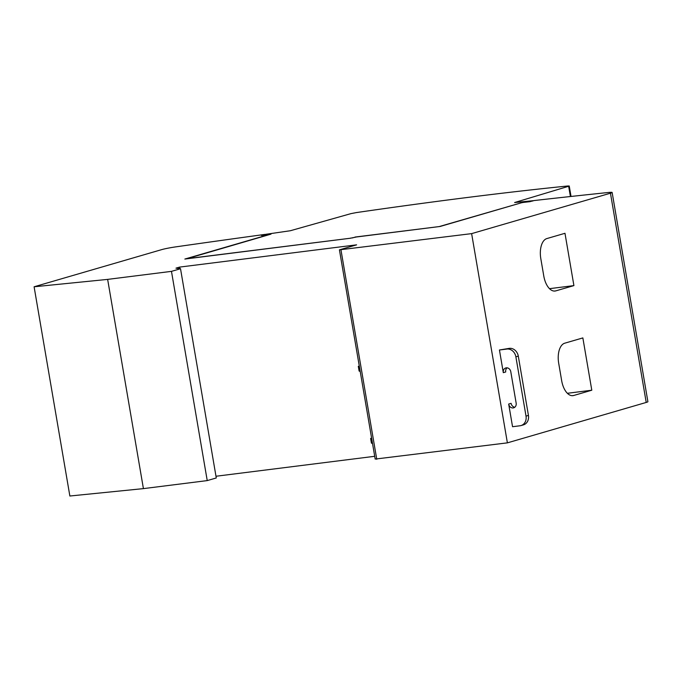 <?xml version="1.0" encoding="UTF-8"?>
<svg xmlns="http://www.w3.org/2000/svg" width="682" height="682" viewBox="0 0 682 682"><rect width="100%" height="100%" fill="white"/><g stroke="black" fill="none" stroke-linecap="round" stroke-linejoin="round"><path stroke-width="1.02" d="M262.988 235.239L265.895 234.293L290.336 230.738L350.991 213.619L356.413 212.571A591.141 42.088 170.3 0 1 468.952 197.286A591.141 42.088 170.3 0 1 567.791 185.99L569.248 185.99L568.652 186.263L570.408 196.527M507.093 367.828A4.433 3.76 -106.2 0 0 505.72 371.963L503.307 372.662A4.433 3.76 73.8 0 1 505.814 367.939A4.433 3.76 73.8 0 1 506.308 367.837A4.433 3.76 73.8 0 1 510.792 371.724L516.155 403.113A4.433 3.76 73.8 0 1 513.657 407.836A4.433 3.76 73.8 0 1 513.162 407.938A4.433 3.76 73.8 0 1 508.678 404.051L512.549 426.719L520.034 425.773A8.866 7.511 73.8 0 0 521.014 425.568L523.435 424.869A8.866 7.511 -106.2 0 0 528.431 415.415L518.294 356.132A8.866 7.511 -106.2 0 0 509.326 348.357L499.437 349.994L503.307 372.662M508.678 404.051L511.091 403.343A4.433 3.76 -106.2 0 0 514.791 407.239M371.622 438.262L370.616 438.415L371.417 443.061A32.514 2.319 -9.7 0 0 372.5 443.394M371.707 438.739A32.514 2.319 170.3 0 1 370.616 438.415M499.437 349.994L506.914 349.056A8.866 7.511 73.8 0 1 515.882 356.831L526.018 416.114A8.866 7.511 73.8 0 1 521.014 425.568M359.303 366.191L358.297 366.345L359.099 370.991A32.514 2.319 -9.7 0 0 360.181 371.323M359.388 366.669A32.514 2.319 170.3 0 1 358.297 366.345M107.645 279.39L143.416 488.619L69.862 496.01L34.1 286.781L107.645 279.39L171.472 271.359L180.517 268.725L175.982 268.154L179.605 267.097L356.609 244.847L339.423 249.851L375.185 459.08L507.391 442.857L646.221 402.44A11.824 0.844 -9.7 0 0 647.9 401.698L612.138 192.469A11.824 0.844 170.3 0 1 610.45 193.202L471.629 233.628L507.391 442.857M573.912 285.605L555.821 290.873A17.732 9.335 -97.2 0 1 555.054 291.026A17.732 9.335 -97.2 0 1 543.793 276.065L540.809 258.631A17.732 9.335 -97.2 0 1 546.879 238.564L564.977 233.295L573.912 285.605L549.487 288.674M591.797 390.215L573.698 395.492A17.732 9.335 -97.2 0 1 572.931 395.645A17.732 9.335 -97.2 0 1 561.67 380.684L558.694 363.25A17.732 9.335 -97.2 0 1 564.764 343.182L582.854 337.914L591.797 390.215L567.373 393.292M34.1 286.781L161.711 249.621A11.824 0.844 170.3 0 1 175.726 246.875A1359.618 96.801 170.3 0 1 264.983 234.395L265.008 234.548M264.983 234.395L261.368 235.443L269.092 234.523L184.856 259.049L350.301 238.248L356.396 236.986L440.163 226.458L521.687 202.716L534.279 200.534A1359.618 96.801 170.3 0 1 608.284 192.495A11.824 0.844 170.3 0 1 612.138 192.469M262.971 235.145L270.993 234.139L186.467 258.845M186.45 258.751L350.505 238.214M350.497 238.129L352.918 237.822M352.892 237.677L355.049 237.293M355.007 237.063L439.788 226.501M439.771 226.407L521.321 202.827M521.295 202.665L530.221 201.642M530.204 201.548L533.162 200.858M533.136 200.696L514.62 202.537L568.652 186.263M471.629 233.628L339.423 249.851M143.416 488.619L207.234 480.597L216.279 477.963L180.517 268.725M171.472 271.359L207.234 480.597M179.605 267.097L179.869 268.648M215.989 476.249L374.708 456.301M340.991 250.047L376.762 459.284M526.018 416.114L528.431 415.415M515.882 356.831L518.294 356.132M506.914 349.056L509.326 348.357M555.821 290.873L554.27 291.069M573.698 395.492L572.147 395.679M610.45 193.202L646.221 402.44M569.248 185.99L571.039 196.459"/></g></svg>
